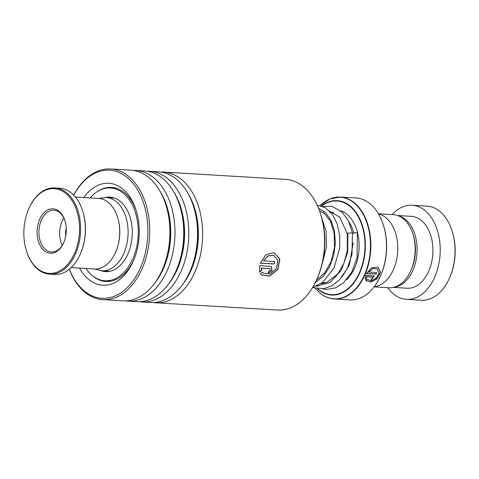 <?xml version="1.0" encoding="UTF-8"?>
<svg xmlns="http://www.w3.org/2000/svg" width="479" height="479" viewBox="0 0 479 479"><rect width="100%" height="100%" fill="white"/><g stroke="black" fill="none" stroke-linecap="round" stroke-linejoin="round"><path stroke-width="0.72" d="M378.422 213.784L393.331 214.67A36.608 23.968 93.4 0 1 404.587 219.879A36.608 23.968 93.4 0 1 412.97 234.189A36.608 23.968 93.4 0 1 410.796 270.707A36.608 23.968 93.4 0 1 388.984 287.759L374.075 286.873M315.457 288.454L318.439 291.657C323.235 296.16 328.528 298.603 334.306 298.986L349.951 299.92A51.061 33.434 -86.6 0 0 380.38 276.132A51.061 33.434 -86.6 0 0 383.41 225.196A51.061 33.434 -86.6 0 0 371.716 205.234A51.061 33.434 -86.6 0 0 356.017 197.971L340.371 197.043A51.061 33.434 93.4 0 1 356.077 204.305A51.061 33.434 93.4 0 1 368.914 262.612A51.061 33.434 93.4 0 1 334.306 298.986A51.061 33.434 93.4 0 1 322.421 294.801M378.524 213.963A36.661 24.004 93.4 0 1 387.182 218.795A36.661 24.004 93.4 0 1 396.804 258.714A36.661 24.004 93.4 0 1 374.201 286.711M383.41 225.196L383.613 225.866A49.756 32.578 93.4 0 1 380.661 275.497L380.38 276.132M372.746 277.197L366.698 276.778L366.746 278.251L365.22 279.239L365.651 275.144L374.129 275.97L370.997 280.083A51.061 33.434 93.4 0 0 371.776 278.622C372.919 278.185 373.165 277.682 372.518 277.125L366.561 276.634L366.615 278.101L365.088 279.077M365.633 280.311L367.183 279.347L371.021 280.712L376.231 278.143L378.943 273.06L377.236 268.893L372.979 268.635L368.71 272.078L376.608 272.545A51.061 33.434 93.4 0 1 375.973 274.15L366.327 273.575L371.764 267.599L378.063 267.246L380.476 272.312L377.362 278.664L370.89 282.047L365.633 280.311M412.97 234.189L413.455 235.764A33.518 21.944 93.4 0 1 411.467 269.198L410.796 270.707M377.165 268.845L372.83 268.533L368.71 272.078M376.416 272.533A50.798 33.261 93.4 0 1 375.829 274.018L366.393 273.455M377.991 267.198L380.326 272.246L377.23 278.509L370.836 281.862L365.848 280.616M374.057 275.904L371.087 279.922M372.686 277.113L372.381 276.982M387.715 287.681A47.134 30.86 -86.6 0 0 392.002 292.645A47.134 30.86 -86.6 0 0 406.491 299.345L421.31 300.225A47.134 30.86 -86.6 0 0 449.398 278.275A47.134 30.86 -86.6 0 0 452.194 231.255A47.134 30.86 -86.6 0 0 441.404 212.826A47.134 30.86 -86.6 0 0 426.909 206.126L412.09 205.246A47.134 30.86 -86.6 0 0 392.061 214.598M394.205 287.202A36.003 23.573 -86.6 0 0 416.185 259.546A36.003 23.573 -86.6 0 0 406.695 220.532A36.003 23.573 -86.6 0 0 398.45 215.843M393.337 287.412L407.156 288.238A36.003 23.573 -86.6 0 0 431.555 262.588A36.003 23.573 -86.6 0 0 422.502 221.472A36.003 23.573 -86.6 0 0 411.431 216.352L397.618 215.532M406.491 299.345A47.134 30.86 -86.6 0 0 438.435 265.773A47.134 30.86 -86.6 0 0 426.585 211.946A47.134 30.86 -86.6 0 0 412.09 205.246M452.194 231.255L452.404 231.92A45.828 30.003 93.4 0 1 449.685 277.634L449.398 278.275M65.797 235.614A11.915 7.802 93.4 0 1 66.24 228.142M117.589 217.25L117.714 217.652A34.566 22.633 93.4 0 1 115.661 252.134L115.493 252.517A35.35 23.148 -86.6 0 0 117.589 217.25A35.35 23.148 -86.6 0 0 104.566 199.977A35.35 23.148 -86.6 0 0 98.626 198.402L75.347 197.019M71.149 267.593L94.429 268.982A35.35 23.148 -86.6 0 0 115.493 252.517M42.026 271.479A42.421 27.776 -86.6 0 0 77.79 243.637A42.421 27.776 -86.6 0 0 61.324 190.564A42.421 27.776 -86.6 0 0 28.92 208.437A42.421 27.776 -86.6 0 0 26.399 250.757A42.421 27.776 -86.6 0 0 42.026 271.479M28.92 208.437L29.087 208.054A43.206 28.291 93.4 0 1 54.834 187.93A43.206 28.291 93.4 0 1 62.096 189.852A43.206 28.291 93.4 0 1 79.927 238.386A43.206 28.291 93.4 0 1 49.702 274.192A43.206 28.291 93.4 0 1 42.439 272.264A43.206 28.291 93.4 0 1 26.525 251.152L26.399 250.757M82.753 211.245L82.879 211.646A42.421 27.776 93.4 0 1 80.364 253.966L80.191 254.349A43.206 28.291 -86.6 0 0 82.753 211.245A43.206 28.291 -86.6 0 0 66.838 190.133A43.206 28.291 -86.6 0 0 59.576 188.211L54.834 187.93M49.702 274.192L54.444 274.473A43.206 28.291 -86.6 0 0 80.191 254.349M46.613 252.253A22.256 14.574 93.4 0 1 37.973 224.406A22.256 14.574 93.4 0 1 56.738 209.796A22.256 14.574 93.4 0 1 64.94 220.669A22.256 14.574 93.4 0 1 63.617 242.877A22.256 14.574 93.4 0 1 46.613 252.253M65.042 221.011A20.95 13.717 -86.6 0 0 57.426 211.101A20.95 13.717 -86.6 0 0 53.905 210.173A20.95 13.717 -86.6 0 0 39.254 227.531A20.95 13.717 -86.6 0 0 47.9 251.062A20.95 13.717 -86.6 0 0 51.421 251.996A20.95 13.717 -86.6 0 0 63.761 242.548M63.851 218.053A20.95 13.717 -86.6 0 0 62.222 245.35M155.789 302.794L277.724 310.051A65.467 42.865 -86.6 0 0 316.733 279.556A65.467 42.865 -86.6 0 0 320.619 214.251A65.467 42.865 -86.6 0 0 298.986 183.601A65.467 42.865 -86.6 0 0 285.502 179.35L163.561 172.099A65.467 42.865 93.4 0 1 177.05 176.35A65.467 42.865 93.4 0 1 201.264 250.553A65.467 42.865 93.4 0 1 155.789 302.794A65.467 42.865 93.4 0 1 153.256 302.53M69.335 269.192A64.156 42.008 -86.6 0 0 88.741 294.118A64.156 42.008 -86.6 0 0 144.275 257.097A64.156 42.008 -86.6 0 0 122.798 174.362A64.156 42.008 -86.6 0 0 73.736 195.216M73.7 195.181A65.467 42.865 93.4 0 1 110.643 168.949A65.467 42.865 93.4 0 1 124.133 173.2A65.467 42.865 93.4 0 1 148.346 247.409A65.467 42.865 93.4 0 1 102.871 299.65A65.467 42.865 93.4 0 1 89.381 295.399A65.467 42.865 93.4 0 1 69.293 269.228M83.783 197.522A51.061 33.434 93.4 0 1 119.319 186.582A51.061 33.434 93.4 0 1 136.192 210.491A51.061 33.434 93.4 0 1 133.162 261.426A51.061 33.434 93.4 0 1 92.213 281.897A51.061 33.434 93.4 0 1 79.586 268.096M92.297 275.545A47.134 30.86 -86.6 0 0 96.219 278.407A47.134 30.86 -86.6 0 0 105.931 281.466A47.134 30.86 -86.6 0 0 133.593 260.444M136.503 211.52A47.134 30.86 -86.6 0 0 121.241 190.426A47.134 30.86 -86.6 0 0 111.529 187.367A47.134 30.86 -86.6 0 0 97.285 191.63M161.016 172.063A65.467 42.865 93.4 0 1 163.561 172.099M147.191 171.237A65.467 42.865 93.4 0 1 149.729 171.272L158.489 171.799A65.467 42.865 93.4 0 1 171.979 176.044A65.467 42.865 93.4 0 1 193.612 206.7A65.467 42.865 93.4 0 1 189.726 272A65.467 42.865 93.4 0 1 150.717 302.494L141.958 301.974A65.467 42.865 93.4 0 1 139.431 301.71M149.729 171.272A65.467 42.865 93.4 0 1 163.219 175.524A65.467 42.865 93.4 0 1 187.433 249.733A65.467 42.865 93.4 0 1 141.958 301.974M133.36 170.416A65.467 42.865 93.4 0 1 135.898 170.452L144.658 170.973A65.467 42.865 93.4 0 1 158.148 175.224A65.467 42.865 93.4 0 1 179.781 205.874A65.467 42.865 93.4 0 1 175.895 271.18A65.467 42.865 93.4 0 1 136.886 301.674L128.127 301.153A65.467 42.865 93.4 0 1 125.6 300.884M135.898 170.452A65.467 42.865 93.4 0 1 149.388 174.703A65.467 42.865 93.4 0 1 173.602 248.912A65.467 42.865 93.4 0 1 128.127 301.153M110.643 168.949L130.833 170.153A65.467 42.865 93.4 0 1 144.317 174.404A65.467 42.865 93.4 0 1 165.95 205.054A65.467 42.865 93.4 0 1 162.064 270.36A65.467 42.865 93.4 0 1 123.055 300.848L102.871 299.65M269.976 268.743L261.378 268.174L261.684 270.485L259.66 272.054L259.63 265.617L271.461 266.581L271.97 270.689L267.995 273.341A65.467 42.865 93.4 0 0 268.875 271.03C270.425 270.324 270.701 269.533 269.689 268.665L261.223 268.066L261.534 270.372L259.51 271.934M260.414 273.76L262.468 272.216L263.456 273.281L269.875 273.904L276.371 268.509L277.916 260.402L273.557 255.229L268.096 255.966L263.462 260.845L274.736 261.516A65.467 42.865 93.4 0 1 274.108 263.995L260.325 263.175L265.983 254.738L273.904 252.607L279.838 258.995L277.976 269.414L269.473 276.126L261.396 274.976L260.414 273.76M320.619 214.251L321.032 215.586A62.845 41.146 93.4 0 1 317.308 278.281L316.733 279.556M262.438 272.234L263.378 273.216M273.473 255.205L267.929 255.906L263.462 260.845M274.563 261.504A65.204 42.691 93.4 0 1 273.946 263.905L260.354 263.097M273.82 252.583L279.688 258.971L277.832 269.294L269.396 275.97L261.318 274.904M271.383 266.534L271.844 270.521L268.042 273.222M269.899 268.683L269.539 268.557M312.53 287.622L323.798 288.657L331.899 285.801L339.198 280.179L347.179 268.725L351.981 254.433L352.448 232.902L347.868 233.147L347.299 233.86L339.88 217.328L329.666 211.179M352.532 233.764A2.617 0.784 -12.4 0 1 352.837 233.56A2.617 0.784 -12.4 0 1 355.622 232.752A2.617 0.784 -12.4 0 1 357.37 233.129L357.053 257.732L351.808 272.114L343.311 283.011L335.402 287.897L326.822 289.388L322.696 288.807M114.23 197.989L113.852 197.821M101.087 270.707A37.314 24.429 -86.6 0 0 105.542 271.611A37.314 24.429 -86.6 0 0 128.438 252.678A37.314 24.429 -86.6 0 0 128.881 213.856A37.314 24.429 -86.6 0 0 109.972 197.108A37.314 24.429 -86.6 0 0 105.446 197.48M85.939 268.474A46.481 30.434 -86.6 0 0 104.997 280.76A46.481 30.434 -86.6 0 0 133.515 257.175A46.481 30.434 -86.6 0 0 134.066 208.82A46.481 30.434 -86.6 0 0 110.517 187.96A46.481 30.434 -86.6 0 0 90.136 197.899M318.002 286.214L316.703 286.029L318.002 286.214M114.379 198.001L106.212 197.51A36.691 24.022 93.4 0 1 117.499 202.731A36.691 24.022 93.4 0 1 126.719 244.625A36.691 24.022 93.4 0 1 101.853 270.767L110.026 271.252M348.94 221.915A35.35 23.148 93.4 0 1 353.831 233.129M340.629 210.724A37.967 24.86 93.4 0 1 348.143 215.322A37.967 24.86 93.4 0 1 346.491 279.826M324.121 283.257A37.967 24.86 93.4 0 1 323.056 282.58M328.067 199.791A51.061 33.434 93.4 0 1 340.371 197.043L329.851 198.917L320.092 205.569A50.912 33.332 -86.6 0 1 355.741 204.419A50.912 33.332 -86.6 0 1 364.764 274.216A50.912 33.332 -86.6 0 1 318.385 291.579A50.912 33.332 -86.6 0 1 315.475 288.46M321.433 205.94A47.289 30.961 93.4 0 1 351.676 207.353A47.289 30.961 93.4 0 1 360.232 271.779A47.289 30.961 93.4 0 1 317.499 288.795M317.942 288.843A46.918 30.722 -86.6 0 0 360.052 271.258A46.918 30.722 -86.6 0 0 351.424 207.664A46.918 30.722 -86.6 0 0 321.714 206.036M160.106 191.372A62.474 40.907 93.4 0 1 154.645 283.251M173.937 192.199A62.474 40.907 93.4 0 1 168.47 284.071M187.768 193.019A62.474 40.907 93.4 0 1 182.301 284.891M193.612 206.7L194.085 208.221A62.474 40.907 93.4 0 1 190.379 270.545L189.726 272M179.781 205.874L180.254 207.401A62.474 40.907 93.4 0 1 176.547 269.725L175.895 271.18M165.95 205.054L166.423 206.575A62.474 40.907 93.4 0 1 162.716 268.899L162.064 270.36M347.868 233.147L347.706 252.307L341.353 270.234L330.097 282.526L316.451 286.143M318.481 208.263L325.403 212.49L330.923 220.244L334.396 230.71L335.396 242.817L333.755 255.307L329.564 266.887L323.193 276.359L315.218 282.748M330.624 212.203L333.606 212.377M106.212 197.51L98.734 198.408M94.537 268.988L101.853 270.767M322.481 282.544L325.918 282.748M347.293 233.818L347.287 250.87L343.82 263.444L337.749 273.922L326.977 282.353L320.87 283.706M319.457 210.814L324.373 213.442L330.558 221.532L334.204 233.596L334.432 247.733L331.037 261.696L324.738 272.934L316.385 280.323M324.289 211.49L323.361 211.772M321.816 283.041L323.044 283.472M342.012 276.976L349.335 265.085L353.215 242.739M352.448 232.902L348.574 221.172L342.21 212.155L332.019 206.299L322.834 206.461M317.122 205.138L325.355 207.742L332.264 214.245L337.186 223.813L339.725 235.536L339.635 248.332L334.037 267.887L322.714 282.365L312.625 287.46M321.589 217.454L326.061 231.07L326.534 246.877L322.002 264.63M104.997 280.76L111.086 281.119M110.517 187.96L116.607 188.325M115.984 188.133A5.239 5.239 0 0 0 115.595 188.265"/></g></svg>
